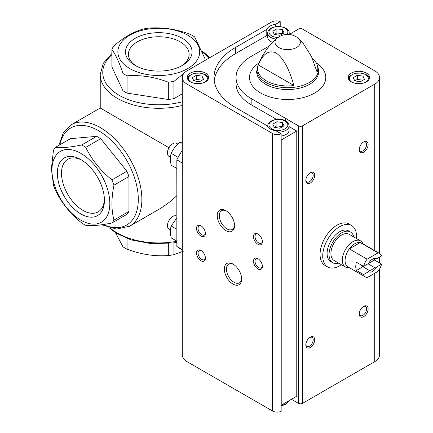 <?xml version="1.0" encoding="UTF-8"?>
<svg xmlns="http://www.w3.org/2000/svg" width="433" height="433" viewBox="0 0 433 433"><rect width="100%" height="100%" fill="white"/><g stroke="black" fill="none" stroke-linecap="round" stroke-linejoin="round"><path stroke-width="0.65" d="M51.397 168.87L53.448 150.24A47.836 27.62 60 0 1 55.5 147.323C61.47 148.113 70.189 147.334 81.664 144.985A47.836 27.62 60 0 1 85.766 147.35C91.736 159.712 100.456 170.559 111.931 179.901A47.836 27.62 60 0 1 113.976 185.183C111.27 198.368 111.27 210 113.976 220.072A47.836 27.62 60 0 1 111.931 222.984C100.543 225.322 91.823 226.102 85.766 225.322A47.836 27.62 60 0 1 81.664 222.957C70.281 213.723 61.556 202.877 55.5 190.406A47.836 27.62 60 0 1 53.448 185.124L51.397 168.87M51.96 170.082A40.913 23.62 60 0 1 95.352 166.207A40.913 23.62 60 0 1 95.352 224.067A40.913 23.62 60 0 1 51.96 170.082M111.931 179.901L126.907 171.257A47.836 27.62 60 0 1 128.953 176.54L113.976 185.183M85.766 147.35L100.743 138.706A47.836 27.62 60 0 0 96.64 136.341L70.476 138.674L55.5 147.323M81.664 144.985L96.64 136.341M113.976 220.072L128.953 211.423A47.836 27.62 60 0 1 126.907 214.34L111.931 222.984M183.689 73.648L173.931 81.344A47.836 27.615 180 0 1 168.329 82.21C154.646 76.966 140.887 74.839 127.064 75.824A47.836 27.615 180 0 1 122.961 73.458C119.291 62.428 115.606 54.488 111.903 49.633A47.836 27.615 180 0 1 113.403 46.396C123.47 37.46 133.543 31.647 143.615 28.957A47.836 27.615 180 0 1 149.217 28.091C162.905 27.079 176.659 29.206 190.488 34.472A47.836 27.615 180 0 1 192.598 35.62A47.836 27.615 180 0 1 194.585 36.837L204.961 58.666M187.7 35.181A40.913 23.62 180 0 1 169.363 74.698A40.913 23.62 180 0 1 119.254 45.774A40.913 23.62 180 0 1 187.7 35.181M173.931 81.344L173.931 98.637A47.836 27.615 180 0 1 168.329 99.503L168.329 82.21M127.064 75.824L127.064 93.117A47.836 27.615 180 0 1 122.961 90.751L122.961 73.458M111.903 49.633L111.903 66.926L122.961 90.751M173.931 242.826L173.931 254.685A47.836 27.615 180 0 1 168.329 255.551C154.646 256.558 140.887 254.431 127.064 249.164A47.836 27.615 180 0 1 122.961 246.799L115.459 232.689M168.329 243.541L168.329 255.551M127.064 238.502L127.064 249.164M122.961 236.791L122.961 246.799M176.794 168.437L176.843 188.193M169.022 147.734L100.239 108.023L100.239 74.498A58.536 33.796 180 0 0 182.288 105.446M176.843 195.678C170.97 201.258 164.946 205.832 158.776 209.41L129.738 226.172A58.536 33.796 60 0 0 129.738 158.581A58.536 33.796 60 0 0 71.201 124.785L100.239 108.023M182.309 38.299A33.287 19.214 180 0 1 182.309 65.475A33.287 19.214 180 0 1 135.237 65.475A33.287 19.214 180 0 1 135.237 38.299A33.287 19.214 180 0 1 182.309 38.299M173.931 98.637L182.288 93.809M127.064 93.117L168.329 99.503M57.351 173.2A33.287 19.214 60 0 1 80.89 159.609A33.287 19.214 60 0 1 104.423 200.376A33.287 19.214 60 0 1 80.89 213.962A33.287 19.214 60 0 1 57.351 173.2M126.907 171.257L100.743 138.706M128.953 211.423L128.953 176.54M184.095 250.918L173.931 254.685M182.288 150.235A81.821 47.24 120 0 0 176.843 159.826L182.288 162.97M176.843 159.826L176.843 246.426L182.288 249.57M176.843 246.426A81.821 47.24 120 0 0 179.993 248.553L182.288 249.873M136.319 66.07A30.359 17.526 180 0 1 128.417 54.271A30.359 17.526 180 0 1 147.155 38.082A30.359 17.526 180 0 1 180.242 41.882A30.359 17.526 180 0 1 189.134 54.271A30.359 17.526 180 0 1 181.227 66.07M104.402 199.137A30.359 17.526 60 0 1 98.134 211.883A30.359 17.526 60 0 1 74.741 203.748A30.359 17.526 60 0 1 61.491 173.2A30.359 17.526 60 0 1 67.775 159.301A30.359 17.526 60 0 1 81.945 160.248M341.366 264.682A23.918 13.807 -60 0 1 327.689 266.955L325.015 265.418A23.918 13.807 -60 0 1 325.015 237.798A23.918 13.807 -60 0 1 348.933 223.991L351.601 225.533A23.918 13.807 -60 0 1 356.467 238.518M269.483 45.833L251.167 56.409A51.614 29.796 0 0 0 236.05 77.475A51.614 29.796 0 0 0 251.167 98.545L285.547 118.398A11.956 6.906 180 0 1 287.994 119.811L298.342 125.781A3.02 1.743 0 0 0 302.618 125.781L374.718 84.159A16.362 9.45 0 0 0 379.508 77.475A16.362 9.45 0 0 0 374.718 70.796L302.618 29.168A3.02 1.743 0 0 0 298.342 29.168L289.179 34.461M267.708 34.104A11.956 6.906 0 0 0 266.777 35.576L266.777 29.406L235.59 47.413A73.642 42.515 0 0 0 214.021 77.475A73.642 42.515 0 0 0 235.59 107.541L266.777 125.543A11.956 6.906 180 0 0 275.615 130.647L281.141 133.84L281.141 140.005A6.544 3.778 0 0 0 281.807 139.67L296.762 131.037L289.103 126.615M266.777 35.576L235.59 53.578A73.642 42.515 0 0 0 214.216 80.56M275.615 26.592L275.615 24.308A11.956 6.906 0 0 0 266.777 29.406M275.615 24.308L280.216 21.65L280.216 26.462M291.42 399.296L298.342 403.296A3.02 1.743 0 0 0 302.618 403.296L374.718 361.669A16.362 9.45 0 0 0 379.508 354.99L379.508 269.099M287.994 119.811L287.994 122.961M296.762 131.037L296.762 396.217L281.807 404.85A6.544 3.778 0 0 1 281.141 405.185L281.141 411.35A6.544 3.778 0 0 1 272.546 411.014L187.078 361.669A16.362 9.45 0 0 1 182.288 354.99L182.288 77.475A16.362 9.45 0 0 0 187.078 84.159L272.546 133.505A6.544 3.778 0 0 0 281.141 133.84M285.547 118.398L285.547 120.953M276.563 119.378L251.167 104.716L251.167 98.545M280.216 21.65A6.544 3.778 0 0 0 271.621 21.986L187.078 70.796A16.362 9.45 0 0 0 182.288 77.475M290.494 33.704L289.103 32.897M205.507 73.107A10.701 6.176 180 0 1 208.641 77.475A10.701 6.176 180 0 1 197.941 83.656A10.701 6.176 180 0 1 187.24 77.475A10.701 6.176 180 0 1 193.843 71.77A10.701 6.176 180 0 1 205.507 73.107M312.382 58.569A30.153 17.407 0 0 1 317.026 64.582A30.153 17.407 0 0 1 317.14 72.192L311.457 56.479L302.364 42.028L297.996 38.061A12.665 7.312 180 0 1 296.621 47.462A12.665 7.312 180 0 1 279.491 47.879A12.665 7.312 180 0 1 277.331 38.061C268.904 44.918 262.349 54.304 257.662 66.211L256.661 71.651A31.003 17.899 180 0 0 287.664 89.55A31.003 17.899 180 0 0 318.666 71.651L317.66 66.211A30.7 17.726 180 0 1 287.664 87.699A30.7 17.726 180 0 1 257.662 66.211M258.182 64.88A30.153 17.407 0 0 0 293.996 85.555L258.182 64.88C261.559 57.697 266.517 48.794 276.119 52.923C285.737 59.992 290.624 74.508 293.996 85.555M241.668 279.096A12.243 7.069 -120 0 0 233.008 264.098A12.243 7.069 -120 0 0 224.348 269.099A12.243 7.069 -120 0 0 233.008 284.097A12.243 7.069 -120 0 0 241.668 279.096M225.891 230.648A12.243 7.069 -120 0 0 234.545 225.653A12.243 7.069 -120 0 0 225.891 210.654A12.243 7.069 -120 0 0 217.231 215.65A12.243 7.069 -120 0 0 225.891 230.648M257.933 268.958A6.295 3.632 -120 0 0 262.382 266.392A6.295 3.632 -120 0 0 257.933 258.68A6.295 3.632 -120 0 0 253.484 261.251A6.295 3.632 -120 0 0 257.933 268.958M200.966 236.072A6.295 3.632 -120 0 0 205.415 233.501A6.295 3.632 -120 0 0 200.966 225.793A6.295 3.632 -120 0 0 196.517 228.359A6.295 3.632 -120 0 0 200.966 236.072M200.966 260.736A6.295 3.632 -120 0 0 205.415 258.165A6.295 3.632 -120 0 0 200.966 250.458A6.295 3.632 -120 0 0 196.517 253.029A6.295 3.632 -120 0 0 200.966 260.736M257.933 244.293A6.295 3.632 -120 0 0 262.382 241.722A6.295 3.632 -120 0 0 257.933 234.015A6.295 3.632 -120 0 0 253.484 236.58A6.295 3.632 -120 0 0 257.933 244.293M310.272 347.483A6.295 3.632 -60 0 1 305.822 344.917A6.295 3.632 -60 0 1 310.272 337.21A6.295 3.632 -60 0 1 314.721 339.775A6.295 3.632 -60 0 1 310.272 347.483M363.677 152.2A6.295 3.632 -60 0 1 359.228 149.629A6.295 3.632 -60 0 1 363.677 141.921A6.295 3.632 -60 0 1 368.131 144.492A6.295 3.632 -60 0 1 363.677 152.2M310.272 183.035A6.295 3.632 -60 0 1 305.822 180.464A6.295 3.632 -60 0 1 310.272 172.756A6.295 3.632 -60 0 1 314.721 175.327A6.295 3.632 -60 0 1 310.272 183.035M363.677 316.653A6.295 3.632 -60 0 1 359.228 314.082A6.295 3.632 -60 0 1 363.677 306.375A6.295 3.632 -60 0 1 368.131 308.94A6.295 3.632 -60 0 1 363.677 316.653M366.437 73.107A10.701 6.176 180 0 1 369.571 77.475A10.701 6.176 180 0 1 358.87 83.656A10.701 6.176 180 0 1 348.17 77.475A10.701 6.176 180 0 1 354.779 71.77A10.701 6.176 180 0 1 366.437 73.107M363.276 306.629A5.201 3.004 -60 0 1 365.512 306.559A5.201 3.004 -60 0 1 366.307 310.732A5.201 3.004 -60 0 1 362.908 315.316A5.201 3.004 -60 0 1 360.305 315.576A5.201 3.004 -60 0 1 359.244 313.606M309.866 173.011A5.201 3.004 -60 0 1 312.101 172.94A5.201 3.004 -60 0 1 312.902 177.113A5.201 3.004 -60 0 1 309.503 181.698A5.201 3.004 -60 0 1 306.9 181.957A5.201 3.004 -60 0 1 305.839 179.987M363.276 142.176A5.201 3.004 -60 0 1 365.512 142.111A5.201 3.004 -60 0 1 366.307 146.278A5.201 3.004 -60 0 1 362.908 150.863A5.201 3.004 -60 0 1 360.305 151.122A5.201 3.004 -60 0 1 359.244 149.152M309.866 337.459A5.201 3.004 -60 0 1 312.101 337.394A5.201 3.004 -60 0 1 312.902 341.567A5.201 3.004 -60 0 1 309.503 346.151A5.201 3.004 -60 0 1 306.9 346.405A5.201 3.004 -60 0 1 305.839 344.441M258.339 234.269A5.201 3.004 -120 0 0 256.103 234.199A5.201 3.004 -120 0 0 255.302 238.372A5.201 3.004 -120 0 0 258.701 242.956A5.201 3.004 -120 0 0 261.305 243.216A5.201 3.004 -120 0 0 262.366 241.246M201.367 250.712A5.201 3.004 -120 0 0 199.131 250.647A5.201 3.004 -120 0 0 198.336 254.815A5.201 3.004 -120 0 0 201.735 259.399A5.201 3.004 -120 0 0 204.338 259.659A5.201 3.004 -120 0 0 205.399 257.689M201.367 226.048A5.201 3.004 -120 0 0 199.131 225.977A5.201 3.004 -120 0 0 198.336 230.15A5.201 3.004 -120 0 0 201.735 234.735A5.201 3.004 -120 0 0 204.338 234.995A5.201 3.004 -120 0 0 205.399 233.024M258.339 258.934A5.201 3.004 -120 0 0 256.103 258.869A5.201 3.004 -120 0 0 255.302 263.037A5.201 3.004 -120 0 0 258.701 267.626A5.201 3.004 -120 0 0 261.305 267.881A5.201 3.004 -120 0 0 262.366 265.911M226.421 210.979A10.782 6.224 -120 0 0 221.534 210.714A10.782 6.224 -120 0 0 219.877 219.358A10.782 6.224 -120 0 0 226.924 228.857A10.782 6.224 -120 0 0 232.315 229.393A10.782 6.224 -120 0 0 234.529 225.025M233.544 264.428A10.782 6.224 -120 0 0 228.651 264.162A10.782 6.224 -120 0 0 228.651 276.617A10.782 6.224 -120 0 0 239.433 282.841A10.782 6.224 -120 0 0 241.652 278.473M236.05 77.475L236.05 83.645A51.614 29.796 0 0 0 251.167 104.716M278.246 132.168A10.701 6.176 180 0 0 289.103 125.987L289.103 130.1A10.701 6.176 180 0 1 281.141 136.07M288.843 34.429A10.701 6.176 0 0 0 289.103 33.076C289.709 29.704 286.164 27.468 278.462 26.364C271.383 27.079 267.794 29.32 267.708 33.076L267.708 37.189A10.701 6.176 0 0 0 270.841 41.557A10.701 6.176 0 0 0 272.611 42.38M274.295 127.334L279.907 128.206L284.021 125.83L282.516 122.588L276.898 121.722L272.79 124.092L274.295 127.334L276.898 125.83L276.898 121.722M276.898 125.83L282.516 126.701L282.516 122.588M199.445 81.745L203.553 79.374L202.049 76.132L196.436 75.261L192.322 77.637L193.827 80.879L199.445 81.745M202.049 76.132L202.049 80.24L196.436 79.374L193.827 80.879M196.436 79.374L196.436 75.261M272.79 31.181L276.898 28.805L282.516 29.677L284.021 32.919L279.907 35.29L274.295 34.424L272.79 31.181M276.898 28.805L276.898 32.919L282.516 33.785L282.516 29.677M276.898 32.919L274.295 34.424M360.375 81.745L364.489 79.374L362.984 76.132L357.366 75.261L353.258 77.637L354.762 80.879L360.375 81.745M362.984 76.132L362.984 80.24L357.366 79.374L354.762 80.879M357.366 79.374L357.366 75.261M327.689 266.955A23.918 13.807 -60 0 1 322.731 256.011A23.918 13.807 -60 0 1 333.172 231.942A23.918 13.807 -60 0 1 351.601 225.533M363.552 274.582L368.597 271.67A7.55 4.362 -60 0 0 376.558 267.074L381.603 264.157A13.721 7.924 -60 0 1 378.052 271.35L367.108 277.672A13.721 7.924 -60 0 1 365.717 277.142A13.721 7.924 -60 0 1 363.552 274.582L356.435 270.468L362.914 266.728L369.068 270.284L368.597 271.67M381.603 255.935L376.558 258.847A7.55 4.362 -60 0 0 372.58 259.091A7.55 4.362 -60 0 0 368.597 263.448L363.552 266.36A13.721 7.924 -60 0 1 367.108 259.167L378.052 252.85A13.721 7.924 -60 0 1 379.438 253.375A13.721 7.924 -60 0 1 381.603 255.935M381.603 264.157L374.485 260.049A13.721 7.924 120 0 0 374.745 259.042M378.052 252.85L360.251 242.572A13.721 7.924 -60 0 1 361.636 243.097L379.438 253.375M363.552 266.36L356.435 262.246A13.721 7.924 120 0 0 356.435 270.468M367.108 259.167L349.301 248.888A13.721 7.924 -60 0 1 360.251 242.572L349.301 248.888A13.721 7.924 -60 0 0 345.074 260.585A13.721 7.924 -60 0 0 347.916 266.863L365.717 277.142M376.558 267.074L374.161 267.345A6.192 3.572 -60 0 1 369.068 270.284M372.071 259.41A6.192 3.572 -60 0 1 374.161 259.123L376.558 258.847M374.161 267.345L368.001 263.789L374.485 260.049M361.274 265.039A6.192 3.572 120 0 0 362.361 266.506A6.192 3.572 120 0 0 362.914 266.728M349.307 267.664L348.971 267.702A15.106 8.72 -60 0 1 345.442 267.037A15.106 8.72 -60 0 1 342.314 260.119A15.106 8.72 -60 0 1 348.906 244.916A15.106 8.72 -60 0 1 360.548 240.872A15.106 8.72 -60 0 1 362.892 243.595L363.027 243.898M345.442 267.037L334.049 260.455A15.106 8.72 -60 0 1 330.92 253.543A15.106 8.72 -60 0 1 337.518 238.339A15.106 8.72 -60 0 1 349.155 234.291L360.548 240.872M338.709 263.15A17.748 10.246 -60 0 1 332.728 262.744A17.748 10.246 -60 0 1 329.053 254.62A17.748 10.246 -60 0 1 336.798 236.759A17.748 10.246 -60 0 1 350.476 232.001A17.748 10.246 -60 0 1 353.815 236.986M332.728 262.744L330.769 261.619A17.748 10.246 -60 0 1 327.094 253.489A17.748 10.246 -60 0 1 334.844 235.628A17.748 10.246 -60 0 1 348.522 230.876L350.476 232.001M176.843 241.143L171.203 237.885C170.164 233.322 170.164 229.366 171.203 226.021L176.832 217.837M171.203 226.021L176.843 229.274M170.472 229.972L169.022 229.133A7.55 4.362 -60 0 1 167.863 223.082A7.55 4.362 -60 0 1 172.794 216.424A7.55 4.362 -60 0 1 176.572 216.051L176.843 216.208M176.843 168.464L171.203 165.211C170.164 160.643 170.164 156.686 171.203 153.342C173.119 149.06 176.085 145.369 180.106 142.268L182.288 142.127M180.106 142.268L182.288 143.523M171.203 153.342L178.152 157.352M170.472 157.293L169.022 156.454A7.55 4.362 -60 0 1 167.863 150.403A7.55 4.362 -60 0 1 172.794 143.745A7.55 4.362 -60 0 1 176.572 143.372L177.898 144.14M176.843 241.284A58.536 33.796 180 0 1 110.274 228.067M202.633 52.323A56.019 32.34 180 0 1 209.009 58.136M182.288 101.798A56.019 32.34 180 0 1 116.374 93.577A56.019 32.34 180 0 1 111.903 54.731M59.916 144.774A56.019 32.34 60 0 1 102.616 133.261A56.019 32.34 60 0 1 138.3 199.039A56.019 32.34 60 0 1 103.195 224.548M235.59 53.578L235.59 47.413M298.342 125.781L298.342 403.296M281.807 139.67L281.807 404.85M272.546 133.505L272.546 411.014M187.078 84.159L187.078 361.669M302.618 125.781L302.618 403.296M374.718 84.159L374.718 250.647M374.718 259.156L374.718 260.184M374.718 273.277L374.718 361.669M316.155 62.845A38.136 22.018 180 0 1 314.169 93.306A38.136 22.018 180 0 1 261.37 93.425A38.136 22.018 180 0 1 258.972 62.974M285.082 121.105A9.439 5.45 180 0 1 280.849 130.225A9.439 5.45 180 0 1 269.288 123.551A9.439 5.45 180 0 1 285.082 121.105M267.94 127.275A10.701 6.176 180 0 1 267.708 125.987L267.708 127.015M190.845 82.102A9.439 5.45 180 0 1 191.483 74.53A9.439 5.45 180 0 1 204.614 74.649A9.439 5.45 180 0 1 205.031 82.102M288.827 400.796A10.701 6.176 180 0 1 281.141 405.364M267.708 33.076A10.701 6.176 0 0 0 270.841 37.444A10.701 6.176 0 0 0 276.086 39.105M286.917 34.407A9.439 5.45 0 0 0 283.42 27.431A9.439 5.45 0 0 0 271.02 28.654A9.439 5.45 0 0 0 271.729 35.901A9.439 5.45 0 0 0 278.067 37.492M351.78 82.102A9.439 5.45 180 0 1 352.413 74.53A9.439 5.45 180 0 1 365.549 74.649A9.439 5.45 180 0 1 365.966 82.102M111.903 53.503L103.287 63.299L100.239 74.498M210.027 57.546L202.087 50.948M101.733 224.765L116.645 229.089L129.738 226.172M71.201 124.785L63.499 132.265L58.856 145.385M176.843 242.318L173.389 242.908L151.761 243.752L131.091 239.904L116.239 233.187L109.159 227.753M317.026 64.582L317.66 66.211M379.508 77.475L379.508 253.419M379.508 257.148L379.508 262.95M297.996 38.061A16.362 16.362 0 0 0 277.331 38.061M289.103 125.987C288.914 123.811 287.777 122.16 285.71 121.045C280.941 117.419 267.805 119.432 267.708 125.987M208.506 78.449L207.618 76.625L205.242 74.59L200.744 73.053L193.908 73.301L188.918 75.872L187.37 78.449M288.892 400.758L288.086 402.3L285.233 404.595L281.141 405.883M289.103 34.451L289.103 33.076M369.436 78.449L368.553 76.625L366.177 74.59L361.679 73.053L354.844 73.301L349.853 75.872L348.305 78.449"/></g></svg>
